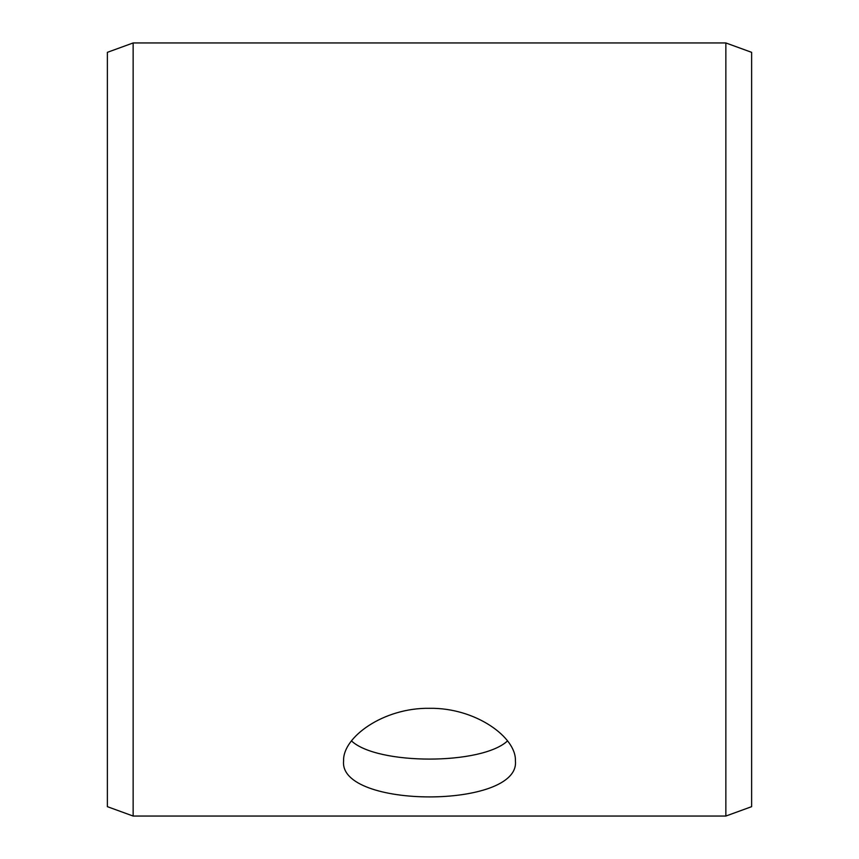 <?xml version="1.0" encoding="UTF-8"?>
<svg xmlns="http://www.w3.org/2000/svg" width="859" height="859" viewBox="0 0 859 859"><rect width="100%" height="100%" fill="white"/><g stroke="black" fill="none" stroke-linecap="round" stroke-linejoin="round"><path stroke-width="1.29" d="M107.375 806.665L107.375 52.335L133.145 42.95L133.145 816.05L107.375 806.665M725.855 42.95L725.855 816.05L751.625 806.665L751.625 52.335L725.855 42.95L133.145 42.95M351.471 740.909C377.359 765.176 481.684 765.133 507.529 740.909M429.5 708.31C475.585 707.548 516.474 737.43 515.4 760.838C520.704 808.953 338.274 808.931 343.6 760.838C342.58 737.409 383.297 707.591 429.5 708.31M725.855 816.05L133.145 816.05"/></g></svg>
